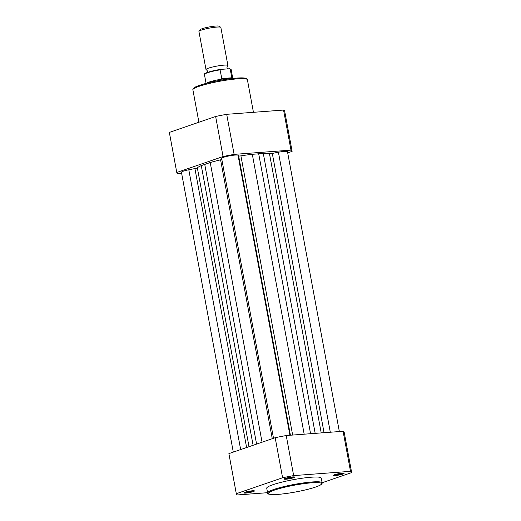 <?xml version="1.0" encoding="UTF-8"?>
<svg xmlns="http://www.w3.org/2000/svg" width="521" height="521" viewBox="0 0 521 521"><rect width="100%" height="100%" fill="white"/><g stroke="black" fill="none" stroke-linecap="round" stroke-linejoin="round"><path stroke-width="0.78" d="M206.609 69.892L206.576 69.886A11.143 1.42 -10.5 0 1 205.997 69.56A11.143 1.42 -10.5 0 1 212.132 67.111A11.143 1.42 -10.5 0 1 223.867 65.151A11.143 1.42 -10.5 0 1 227.905 65.503A11.143 1.42 -10.5 0 1 227.475 66.017L226.915 67.789L227.508 68.889M227.905 65.503L220.852 27.431A11.143 1.42 169.5 0 0 220.728 27.268A11.143 1.42 169.5 0 0 216.814 27.085A11.143 1.42 169.5 0 0 205.717 28.889A11.143 1.42 169.5 0 0 198.996 31.299A11.143 1.42 169.5 0 0 198.937 31.494L205.997 69.56M198.996 31.299L200.077 29.749A9.788 1.25 -10.5 0 1 205.984 27.639A9.788 1.25 -10.5 0 1 215.727 26.05A9.788 1.25 -10.5 0 1 219.165 26.213L220.728 27.268M232.783 78.456L231.135 69.54A13.579 1.732 169.5 0 0 230.204 69.104L229.442 68.746L220.572 69.41C211.031 70.771 202.708 73.754 204.427 74.483A13.579 1.732 169.5 0 1 220.057 69.86L220.67 69.404M229.442 68.746L230.204 69.104L231.819 77.792L231.37 78.619M231.838 78.196L221.881 78.938L220.057 69.86M225.359 79.446L221.881 78.938M231.819 77.792L221.666 78.554M206.42 83.314A13.579 1.732 -10.5 0 1 222.454 79.029M231.656 78.339A13.579 1.732 -10.5 0 1 232.438 78.495M342.877 474.071A5.36 0.684 -10.5 0 1 336.761 475.386A5.36 0.684 -10.5 0 1 333.538 475.256A5.36 0.684 -10.5 0 1 334.697 474.683A5.36 0.684 -10.5 0 1 340.167 473.452A5.36 0.684 -10.5 0 1 343.997 473.322A5.36 0.684 -10.5 0 1 342.877 474.071M334.593 474.716A4.663 0.593 169.5 0 0 342.219 473.433A4.663 0.593 169.5 0 0 342.825 473.192M253.265 491.609A5.36 0.684 -10.5 0 1 247.149 492.931A5.36 0.684 -10.5 0 1 243.932 492.801A5.36 0.684 -10.5 0 1 245.085 492.221A5.36 0.684 -10.5 0 1 250.555 490.997A5.36 0.684 -10.5 0 1 254.391 490.86A5.36 0.684 -10.5 0 1 253.265 491.609M244.981 492.26A4.663 0.593 169.5 0 0 252.607 490.971A4.663 0.593 169.5 0 0 253.213 490.736M293.473 477.77A5.36 0.684 -10.5 0 1 287.358 479.086A5.36 0.684 -10.5 0 1 284.14 478.955A5.36 0.684 -10.5 0 1 285.293 478.382A5.36 0.684 -10.5 0 1 290.77 477.151A5.36 0.684 -10.5 0 1 294.599 477.021A5.36 0.684 -10.5 0 1 293.473 477.77M285.195 478.421A4.663 0.593 169.5 0 0 292.815 477.132A4.663 0.593 169.5 0 0 293.421 476.891M322.115 482.85L321.229 478.096A27.717 3.536 169.5 0 0 302.805 478.135A27.717 3.536 169.5 0 0 272.841 484.732A27.717 3.536 169.5 0 0 266.726 488.197L267.612 492.951A27.717 3.536 -10.5 0 1 273.72 489.486A27.717 3.536 -10.5 0 1 303.691 482.889A27.717 3.536 -10.5 0 1 322.115 482.85C322.121 483.065 322.935 484.608 315.7 487.018C307.403 489.929 290.887 493.257 279.933 494.221C270.399 494.676 266.29 494.253 267.612 492.951M322.095 482.765L351.649 472.593A58.632 7.483 169.5 0 0 351.636 472.462L344.205 432.391A58.632 7.483 169.5 0 0 343.085 431.277L286.231 435.536A58.632 7.483 169.5 0 0 275.166 437.699L228.888 453.628A58.632 7.483 169.5 0 0 228.901 453.765L236.326 493.83A58.632 7.483 169.5 0 0 237.446 494.95L267.56 492.697M351.636 472.462A58.632 7.483 169.5 0 0 350.516 471.342L293.655 475.601A58.632 7.483 169.5 0 0 282.597 477.764L236.313 493.7A58.632 7.483 169.5 0 0 236.326 493.83M343.085 431.277L350.516 471.342M293.655 475.601L286.231 435.536M275.166 437.699L282.597 477.764M236.313 493.7L228.888 453.628M339.347 431.557L287.468 151.631A8.356 1.068 169.5 0 0 278.409 152.23L272.301 153.428A2.787 0.358 169.5 0 1 269.474 153.715A38.3 4.884 169.5 0 0 263.3 153.474L252.307 154.301A38.3 4.884 169.5 0 0 240.91 155.857A2.787 0.358 169.5 0 1 238.651 155.948L238.025 155.258A8.356 1.068 169.5 0 0 229.331 155.87A8.356 1.068 169.5 0 0 221.633 158.377L273.512 438.272M240.663 449.577L188.804 169.774L194.913 168.576A2.787 0.358 169.5 0 0 196.762 168.107A2.787 0.358 169.5 0 0 197.335 167.834A38.3 4.884 169.5 0 1 201.282 165.613L210.224 162.532A38.3 4.884 169.5 0 1 220.585 159.836A2.787 0.358 169.5 0 0 221.699 159.524A2.787 0.358 169.5 0 0 221.835 159.472M310.575 433.713L258.657 153.591M256.586 444.094L204.701 164.154M188.804 169.774A8.356 1.068 169.5 0 0 181.425 172.217L233.297 452.111M181.653 173.447L177.915 173.727A58.632 7.483 -10.5 0 1 176.795 172.614A58.632 7.483 -10.5 0 1 176.775 172.477L223.06 156.547A58.632 7.483 -10.5 0 1 234.118 154.379L290.978 150.126A58.632 7.483 -10.5 0 1 292.099 151.24A58.632 7.483 -10.5 0 1 292.112 151.377L287.703 152.894M176.795 172.614L169.364 132.542A58.632 7.483 -10.5 0 1 169.351 132.412L215.635 116.476A58.632 7.483 -10.5 0 1 226.694 114.314L283.554 110.055A58.632 7.483 -10.5 0 1 284.674 111.175L292.099 151.24M176.775 172.477L169.351 132.412M215.635 116.476L223.06 156.547M234.118 154.379L226.694 114.314M283.554 110.055L290.978 150.126M204.76 73.989A13.162 1.68 -10.5 0 1 220.474 69.43M315.596 487.037A27.02 3.445 169.5 0 0 311.76 482.804A27.02 3.445 169.5 0 0 274.378 490.124A27.02 3.445 169.5 0 0 278.214 494.357A27.02 3.445 169.5 0 0 315.596 487.037M330.307 432.235L278.409 152.23M246.615 447.526L194.913 168.576M272.268 438.695L220.585 159.836M304.179 434.188L252.307 154.301M292.652 435.055L240.91 155.857M290.412 435.217L238.651 155.948M289.923 435.256L238.025 155.258M262.063 442.212L210.224 162.532M253.115 445.292L201.282 165.613M249.018 446.699L197.335 167.834M324.062 432.704L272.301 153.428M321.216 432.912L269.474 153.715M315.172 433.368L263.3 153.474M199.576 85.353A26.74 3.413 -10.5 0 1 228.621 78.977A26.74 3.413 -10.5 0 1 246.27 78.99M192.894 89.827C192.881 89.664 192.002 87.775 199.432 85.385C208.628 82.129 227.944 78.469 238.442 77.981C247.976 77.362 247.215 79.596 247.397 79.726A27.717 3.536 169.5 0 0 228.973 79.772A27.717 3.536 169.5 0 0 199.009 86.362A27.717 3.536 169.5 0 0 192.894 89.827L198.905 122.24M206.576 69.886L207.742 71.344L207.677 72.341M206.082 83.406L204.427 74.483M229.676 68.752L231.135 69.54M253.44 112.308L247.397 79.726"/></g></svg>
